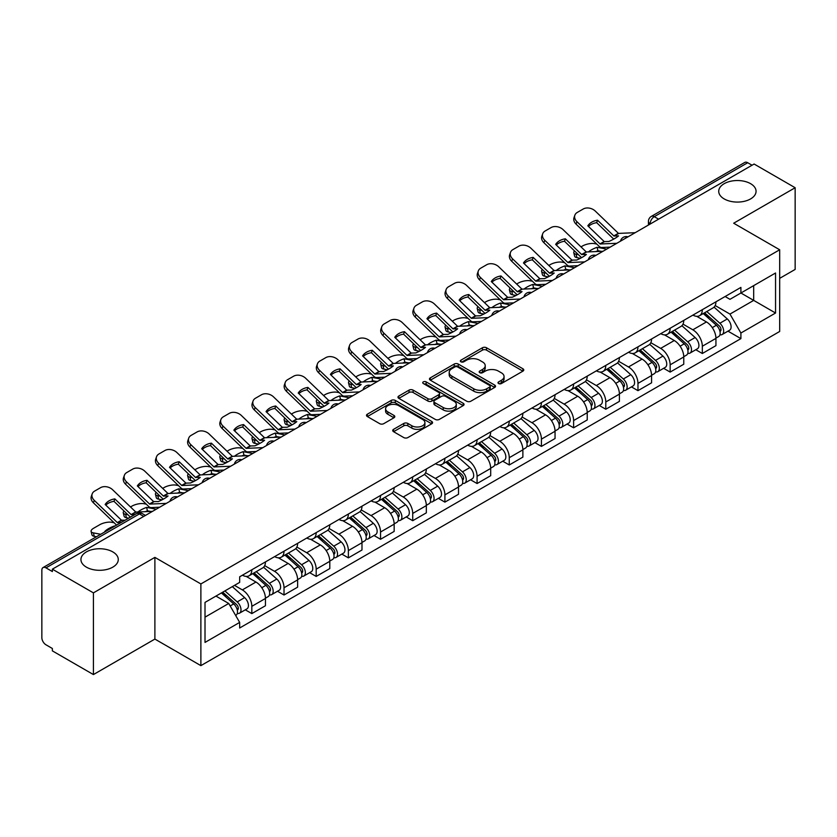 <?xml version="1.0" encoding="UTF-8"?>
<svg xmlns="http://www.w3.org/2000/svg" width="837" height="837" viewBox="0 0 837 837"><rect width="100%" height="100%" fill="white"/><g stroke="black" fill="none" stroke-linecap="round" stroke-linejoin="round"><path stroke-width="1.26" d="M498.59 383.545A2.009 1.161 0 0 0 501.426 383.545L522.937 371.126A2.867 1.653 0 0 0 523.774 369.954A2.867 1.653 0 0 0 522.937 368.793L486.496 347.753A2.867 1.653 0 0 0 482.447 347.753L460.936 360.172A2.009 1.161 0 0 0 460.35 360.988A2.009 1.161 0 0 0 460.936 361.804A2.009 1.161 0 0 0 463.771 361.804L466.554 360.192A9.165 5.294 0 0 1 479.507 360.192L482.541 361.95A9.165 5.294 0 0 1 485.23 365.696A9.165 5.294 0 0 1 482.541 369.431L479.758 371.042A2.009 1.161 0 0 0 479.172 371.858A2.009 1.161 0 0 0 479.758 372.674A2.009 1.161 0 0 0 482.593 372.674L485.376 371.073A9.165 5.294 0 0 1 498.339 371.073L501.373 372.821A9.165 5.294 0 0 1 504.062 376.566A9.165 5.294 0 0 1 501.373 380.301L498.59 381.913A2.009 1.161 0 0 0 498.005 382.729A2.009 1.161 0 0 0 498.59 383.545L498.59 381.913M112.807 551.907A18.665 10.776 0 0 0 92.457 549.564A18.665 10.776 0 0 0 80.938 559.524A18.665 10.776 0 0 0 86.399 567.151A18.665 10.776 0 0 0 106.749 569.484A18.665 10.776 0 0 0 118.279 559.524A18.665 10.776 0 0 0 112.807 551.907M750.601 183.68A18.665 10.776 0 0 0 730.251 181.347A18.665 10.776 0 0 0 718.721 191.307A18.665 10.776 0 0 0 724.193 198.924A18.665 10.776 0 0 0 744.543 201.257A18.665 10.776 0 0 0 756.062 191.307A18.665 10.776 0 0 0 750.601 183.68M393.557 429.339A2.867 1.653 0 0 0 392.72 430.511A2.867 1.653 0 0 0 393.557 431.683L403.79 437.584A2.867 1.653 0 0 0 407.839 437.584L431.725 423.784A2.867 1.653 0 0 0 432.562 422.622A2.867 1.653 0 0 0 431.725 421.45L395.284 400.41A2.867 1.653 0 0 0 391.235 400.41L367.338 414.2A2.867 1.653 0 0 0 366.501 415.372A2.867 1.653 0 0 0 367.338 416.544L379.695 423.668A2.867 1.653 0 0 0 383.744 423.668L393.965 417.768A2.867 1.653 0 0 0 394.802 416.596A2.867 1.653 0 0 0 393.965 415.434L387.845 411.898A7.659 4.426 0 0 1 385.595 408.77A7.659 4.426 0 0 1 390.324 404.679A7.659 4.426 0 0 1 398.674 405.642L422.664 419.494A7.659 4.426 0 0 1 424.914 422.622A7.659 4.426 0 0 1 420.184 426.703A7.659 4.426 0 0 1 411.835 425.751L407.839 423.438A2.867 1.653 0 0 0 403.79 423.438L393.557 429.339L393.557 431.683M200.88 583.944L154.887 557.379L93.42 592.868L52.365 569.17L754.106 164.031L795.15 187.729L733.683 223.217L779.676 249.771L200.88 583.944L200.88 665.635L779.676 331.473L779.676 249.771M466.753 401.226A2.867 1.653 0 0 0 470.802 401.226L494.698 387.437A2.867 1.653 0 0 0 495.535 386.265A2.867 1.653 0 0 0 494.698 385.093L458.247 364.053A2.867 1.653 0 0 0 454.198 364.053L430.312 377.853A2.867 1.653 0 0 0 429.465 379.015A2.867 1.653 0 0 0 430.312 380.186L466.753 401.226M424.129 383.984A2.009 1.161 0 0 1 426.159 384.267L426.159 381.881L463.206 403.277A2.867 1.653 0 0 1 464.043 404.438A2.867 1.653 0 0 1 463.206 405.61L439.32 419.4A2.867 1.653 0 0 1 435.271 419.4L398.82 398.36L398.82 396.027A2.867 1.653 0 0 0 397.983 397.198A2.867 1.653 0 0 0 398.82 398.36M398.82 396.027L409.052 390.126A2.867 1.653 0 0 1 413.101 390.126L427.874 398.653A2.867 1.653 0 0 0 431.923 398.653L438.714 394.74A2.867 1.653 0 0 0 439.551 393.568A2.867 1.653 0 0 0 438.714 392.407L423.323 383.513A2.009 1.161 0 0 1 422.737 382.697A2.009 1.161 0 0 1 423.972 381.63A2.009 1.161 0 0 1 426.159 381.881M93.42 592.868L93.42 674.57L52.365 650.872L52.365 648.487L45.972 644.793A5.838 3.369 -120 0 1 41.85 637.648L41.85 570.248A5.838 3.369 -120 0 1 43.053 567.57L136.494 513.625A5.838 3.369 60 0 1 139.413 513.918L45.972 567.863A5.838 3.369 -120 0 0 43.053 567.57M779.676 278.355L795.15 269.43L795.15 187.729M93.42 674.57L154.887 639.081L200.88 665.635M52.365 569.17L52.365 571.556L45.972 567.863M658.604 219.168L654.272 216.668A5.838 3.369 60 0 0 651.353 216.375L744.794 162.43A5.838 3.369 60 0 1 747.703 162.723L654.272 216.668A5.838 3.369 120 0 0 650.14 223.814L650.14 224.054M752.044 165.224L747.703 162.723M702.327 309.68A13.423 7.742 60 0 1 699.554 315.706L713.166 307.838A13.423 7.742 -120 0 0 715.938 301.822M683.002 324.128L692.837 329.799A13.423 7.742 60 0 1 702.327 346.236L715.938 338.378A13.423 7.742 -120 0 0 706.449 321.942L696.708 316.323M715.938 338.378L715.938 345.639L702.327 353.507L695.798 349.73M699.554 315.706A13.423 7.742 60 0 1 692.942 315.099M702.327 346.236L702.327 353.507M670.155 328.261A13.423 7.742 60 0 1 667.371 334.277L680.983 326.42A13.423 7.742 -120 0 0 683.766 320.393M663.626 368.311L670.155 372.078L683.766 364.221L683.766 356.96A13.423 7.742 -120 0 0 674.277 340.523L664.536 334.894M667.371 334.277A13.423 7.742 60 0 1 660.77 333.67M650.83 342.71L660.665 348.38A13.423 7.742 60 0 1 670.155 364.817L670.155 372.078M637.972 346.832A13.423 7.742 60 0 1 635.189 352.858L648.811 345.001A13.423 7.742 -120 0 0 651.584 338.975M631.443 386.893L637.972 390.659L651.584 382.802L651.584 375.531A13.423 7.742 -120 0 0 642.094 359.104L632.353 353.476M635.189 352.858A13.423 7.742 60 0 1 628.587 352.251M618.648 361.281L628.482 366.962A13.423 7.742 60 0 1 637.972 383.398L637.972 390.659M605.789 365.413A13.423 7.742 60 0 1 603.017 371.44L616.628 363.572A13.423 7.742 -120 0 0 619.411 357.556M599.271 405.464L605.789 409.241L619.411 401.373L619.411 394.112A13.423 7.742 -120 0 0 609.922 377.675L600.171 372.057M603.017 371.44A13.423 7.742 60 0 1 596.404 370.833M586.475 379.862L596.31 385.533A13.423 7.742 60 0 1 605.789 401.969L605.789 409.241M573.617 383.995A13.423 7.742 60 0 1 570.834 390.011L584.446 382.153A13.423 7.742 -120 0 0 587.229 376.127M567.088 424.045L573.617 427.812L587.229 419.954L587.229 412.693A13.423 7.742 -120 0 0 577.739 396.257L567.999 390.628M570.834 390.011A13.423 7.742 60 0 1 564.232 389.404M554.293 398.443L564.128 404.114A13.423 7.742 60 0 1 573.617 420.551L573.617 427.812M541.434 402.566A13.423 7.742 60 0 1 538.662 408.592L552.274 400.735A13.423 7.742 -120 0 0 555.046 394.708M534.906 442.627L541.434 446.393L555.046 438.536L555.046 431.264A13.423 7.742 -120 0 0 545.567 414.838L535.816 409.209M538.662 408.592A13.423 7.742 60 0 1 532.05 407.985M522.121 417.014L531.945 422.695A13.423 7.742 60 0 1 541.434 439.132L541.434 446.393M509.262 421.147A13.423 7.742 60 0 1 506.479 427.173L520.091 419.306A13.423 7.742 -120 0 0 522.874 413.29M502.734 461.197L509.262 464.974L522.874 457.107L522.874 449.846A13.423 7.742 -120 0 0 513.384 433.409L503.644 427.791M506.479 427.173A13.423 7.742 60 0 1 499.877 426.567M489.938 435.596L499.773 441.266A13.423 7.742 60 0 1 509.262 457.703L509.262 464.974M477.08 439.728A13.423 7.742 60 0 1 474.297 445.744L487.919 437.887A13.423 7.742 -120 0 0 490.691 431.861M470.551 479.779L477.08 483.545L490.691 475.688L490.691 468.427A13.423 7.742 -120 0 0 481.202 451.99L471.461 446.362M474.297 445.744A13.423 7.742 60 0 1 467.695 445.138M457.755 454.177L467.59 459.848A13.423 7.742 60 0 1 477.08 476.284L477.08 483.545M444.897 458.299A13.423 7.742 60 0 1 442.124 464.326L455.736 456.468A13.423 7.742 -120 0 0 458.519 450.442M438.379 498.36L444.907 502.127L458.519 494.269L458.519 486.998A13.423 7.742 -120 0 0 449.03 470.572L439.279 464.943M442.124 464.326A13.423 7.742 60 0 1 435.522 463.719M425.583 472.748L435.418 478.429A13.423 7.742 60 0 1 444.907 494.866L444.907 502.127M412.725 476.881A13.423 7.742 60 0 1 409.942 482.907L423.564 475.039A13.423 7.742 -120 0 0 426.336 469.023M406.196 516.931L412.725 520.708L426.336 512.84L426.336 505.579A13.423 7.742 -120 0 0 416.847 489.143L407.106 483.524M409.942 482.907A13.423 7.742 60 0 1 403.34 482.3M393.4 491.329L403.235 497A13.423 7.742 60 0 1 412.725 513.437L412.725 520.708M380.542 495.462A13.423 7.742 60 0 1 377.769 501.478L391.381 493.621A13.423 7.742 -120 0 0 394.164 487.594M374.024 535.513L380.542 539.279L394.164 531.422L394.164 524.161A13.423 7.742 -120 0 0 384.675 507.724L374.924 502.095M377.769 501.478A13.423 7.742 60 0 1 371.157 500.871M361.228 509.911L371.053 515.582A13.423 7.742 60 0 1 380.542 532.018L380.542 539.279M348.37 514.033A13.423 7.742 60 0 1 345.587 520.059L359.199 512.202A13.423 7.742 -120 0 0 361.982 506.176M341.841 554.094L348.37 557.861L361.982 550.003L361.982 542.732A13.423 7.742 -120 0 0 352.492 526.306L342.751 520.677M345.587 520.059A13.423 7.742 60 0 1 338.985 519.453M329.046 528.482L338.88 534.163A13.423 7.742 60 0 1 348.37 550.6L348.37 557.861M316.187 532.614A13.423 7.742 60 0 1 313.415 538.641L327.026 530.773A13.423 7.742 -120 0 0 329.799 524.757M309.659 572.665L316.187 576.442L329.799 568.574L329.799 561.313A13.423 7.742 -120 0 0 320.32 544.877L310.569 539.258M313.415 538.641A13.423 7.742 60 0 1 306.802 538.034M296.873 547.063L306.698 552.734A13.423 7.742 60 0 1 316.187 569.17L316.187 576.442M284.015 551.196A13.423 7.742 60 0 1 281.232 557.212L294.844 549.354A13.423 7.742 -120 0 0 297.627 543.328M277.486 591.246L284.015 595.013L297.627 587.155L297.627 579.895A13.423 7.742 -120 0 0 288.137 563.458L278.397 557.829M281.232 557.212A13.423 7.742 60 0 1 274.63 556.605M264.691 565.645L274.526 571.315A13.423 7.742 60 0 1 284.015 587.752L284.015 595.013M251.832 569.767A13.423 7.742 60 0 1 249.049 575.793L262.672 567.936A13.423 7.742 -120 0 0 265.444 561.909M245.304 609.828L251.832 613.594L265.444 605.737L265.444 598.465A13.423 7.742 -120 0 0 255.955 582.039L246.214 576.411M249.049 575.793A13.423 7.742 60 0 1 242.448 575.186M234.506 585.366L242.343 589.897A13.423 7.742 60 0 1 251.832 606.333L251.832 613.594M725.124 296.518L729.969 299.322L775.554 272.998L753.687 285.626L753.687 300.389L729.969 314.084L715.185 305.547M205.013 617.162L228.731 603.467L239.664 622.404L205.013 642.418L205.013 602.399L239.664 582.395L239.664 576.798L740.902 287.405L740.902 293.002L775.554 313.017L740.902 333.021L729.969 314.084M775.554 272.998L775.554 313.017M239.664 622.404L239.664 628.001L740.902 338.619L740.902 333.021M154.887 557.379L154.887 639.081M228.731 603.467L215.946 596.09M727.981 331.159L740.902 338.619M499.396 383.827L501.373 382.687A9.165 5.294 0 0 0 504.062 378.941L504.062 376.566M485.23 365.696L485.23 368.071A9.165 5.294 0 0 1 482.541 371.816L480.564 372.957M522.895 371.147L486.496 350.128A2.867 1.653 0 0 0 482.447 350.128L461.731 362.086M494.657 387.458L458.247 366.439A2.867 1.653 0 0 0 454.198 366.439L430.344 380.207L430.312 377.853M489.635 387.081A2.009 1.161 0 0 0 490.22 386.265A2.009 1.161 0 0 0 489.635 385.449L457.64 366.972A2.009 1.161 0 0 0 454.805 366.972L451.875 368.678A9.165 5.294 0 0 0 449.187 372.413A9.165 5.294 0 0 0 451.875 376.158L473.742 388.776A9.165 5.294 0 0 0 486.695 388.776L489.635 387.081L489.635 389.467A2.009 1.161 0 0 0 490.22 388.65L490.22 386.265M449.187 372.413L449.187 374.798A9.165 5.294 0 0 0 451.875 378.533L451.875 376.158M489.635 389.467L486.695 391.161A9.165 5.294 0 0 1 473.742 391.161L451.875 378.533M398.862 398.381L409.052 392.501L409.052 390.126M439.551 393.568L439.551 395.953A2.867 1.653 0 0 1 438.714 397.125L431.923 401.038A2.867 1.653 0 0 1 427.874 401.038L413.101 392.501A2.867 1.653 0 0 0 409.052 392.501M426.159 384.267L463.175 405.631M443.212 407.514A7.659 4.426 0 0 0 451.561 408.466A7.659 4.426 0 0 0 456.291 404.386A7.659 4.426 0 0 0 454.052 401.258L445.598 396.372A2.867 1.653 0 0 0 441.549 396.372L434.759 400.295A2.867 1.653 0 0 0 433.922 401.457A2.867 1.653 0 0 0 434.759 402.628L443.212 407.514L443.212 409.889A7.659 4.426 0 0 0 451.561 410.852A7.659 4.426 0 0 0 456.291 406.761L456.291 404.386M433.922 401.457L433.922 403.842A2.867 1.653 0 0 0 434.759 405.014L434.759 402.628M443.212 409.889L434.759 405.014M424.914 422.622L424.914 424.997A7.659 4.426 0 0 1 420.184 429.088A7.659 4.426 0 0 1 411.835 428.125L407.839 425.824A2.867 1.653 0 0 0 403.79 425.824L393.599 431.704M385.595 408.77L385.595 411.145A7.659 4.426 0 0 0 387.845 414.273L387.845 411.898M393.924 417.789L387.845 414.273M431.683 423.815L395.284 402.796A2.867 1.653 0 0 0 391.235 402.796L367.38 416.564M601.248 251.351L597.942 250.723L597.084 247.292L606.699 249.133M580.983 246.873L582.385 246.068A8.747 3.191 -13.9 0 1 594.437 243.619L596.771 244.059M574.527 250.922A8.747 3.191 -13.9 0 0 573.774 252.753A8.747 3.191 -13.9 0 0 576.076 254.218L576.934 257.639A8.747 3.191 166.1 0 1 574.621 256.174L573.774 252.753M578.409 254.657L576.076 254.218M597.084 247.292A18.09 6.591 -13.9 0 0 588.39 251.947M580.376 258.298L576.934 257.639M597.942 250.723A18.09 6.591 -13.9 0 0 595.682 251.613M703.258 313.561L716.367 325.258A7.292 4.206 60 0 1 718.659 336.537L715.938 338.106M703.603 313.865L709.776 317.432M704.587 312.797L719.171 325.813A3.505 2.019 60 0 1 720.27 331.232A3.505 2.019 60 0 1 719.956 331.358M706.763 311.531L719.872 323.239A7.292 4.206 60 0 1 722.164 334.507A7.292 4.206 60 0 1 719.966 334.748M714.076 307.148L727.301 318.949A7.292 4.206 60 0 1 729.592 330.228L722.164 334.507M597.524 220.225A18.09 13.214 -160.8 0 0 587.825 225.823L604.251 241.621L608.865 241.474A18.09 4.227 -20.2 0 0 614.557 238.629A18.09 4.227 -20.2 0 0 618.564 235.877L613.939 236.024L597.524 220.225L596.676 222.673L612.956 238.367A4.373 2.521 -120 0 0 613.824 239.047M616.817 243.295L600.119 243.996L576.934 221.679L576.076 224.128A8.747 6.393 -160.8 0 1 574.004 217.683L574.852 215.235A8.747 6.393 19.2 0 0 576.934 221.679M610.183 247.124L601.594 247.511A4.373 2.521 60 0 1 600.119 247.093A4.373 2.521 60 0 1 599.135 246.35L576.076 224.128M635.168 232.696L618.48 233.397L595.285 211.081A8.747 6.393 19.2 0 0 583.232 208.999L577.248 212.452A8.747 6.393 19.2 0 0 574.852 215.235M588.474 226.45A18.09 13.214 -160.8 0 1 596.676 222.673M569.076 269.932L565.76 269.294L564.912 265.873L574.527 267.704M548.8 265.455L550.202 264.638A8.747 3.191 -13.9 0 1 562.265 262.19L564.588 262.64M542.355 269.493A8.747 3.191 -13.9 0 0 541.602 271.324A8.747 3.191 -13.9 0 0 543.904 272.789L544.751 276.22A8.747 3.191 166.1 0 1 542.449 274.756L541.602 271.324M546.237 273.239L543.904 272.789M564.912 265.873A18.09 6.591 -13.9 0 0 556.207 270.529M548.193 276.88L544.751 276.22M565.76 269.294A18.09 6.591 -13.9 0 0 563.5 270.194M671.086 332.143L684.195 343.84A7.292 4.206 60 0 1 686.486 355.118L683.766 356.688M671.431 332.446L677.604 336.014M672.404 331.379L686.989 344.394A3.505 2.019 60 0 1 688.098 349.803A3.505 2.019 60 0 1 687.773 349.929M674.591 330.113L687.7 341.81A7.292 4.206 60 0 1 689.991 353.088A7.292 4.206 60 0 1 687.784 353.329M681.893 325.719L695.128 337.531A7.292 4.206 60 0 1 697.409 348.799L689.991 353.088M536.894 288.514L533.577 287.876L532.73 284.444L542.345 286.285M516.617 284.036L518.03 283.22A8.747 3.191 -13.9 0 1 530.083 280.772L532.416 281.222M510.172 288.074A8.747 3.191 -13.9 0 0 509.419 289.905A8.747 3.191 -13.9 0 0 511.721 291.37L512.579 294.802A8.747 3.191 166.1 0 1 510.267 293.337L509.419 289.905M514.054 291.82L511.721 291.37M532.73 284.444A18.09 6.591 -13.9 0 0 524.035 289.1M516.021 295.461L512.579 294.802M533.577 287.876A18.09 6.591 -13.9 0 0 531.317 288.765M638.903 350.713L652.013 362.411A7.292 4.206 60 0 1 654.304 373.689L651.584 375.258M639.248 351.027L645.421 354.585M640.221 349.95L654.816 362.976A3.505 2.019 60 0 1 655.915 368.385A3.505 2.019 60 0 1 655.591 368.51M642.408 348.694L655.517 360.391A7.292 4.206 60 0 1 657.809 371.67A7.292 4.206 60 0 1 655.612 371.9M649.721 344.3L662.946 356.102A7.292 4.206 60 0 1 665.237 367.38L657.809 371.67M565.352 238.807A18.09 13.214 -160.8 0 0 555.653 244.404L571.933 260.098L576.693 260.045A18.09 4.227 -20.2 0 0 582.374 257.21A18.09 4.227 -20.2 0 0 586.381 254.448L581.631 254.5L565.352 238.807L564.494 241.255L580.784 256.949A4.373 2.521 -120 0 0 581.642 257.629M584.634 261.876L567.946 262.577L544.751 240.261L543.904 242.709A8.747 6.393 -160.8 0 1 541.821 236.264L542.679 233.816A8.747 6.393 19.2 0 0 544.751 240.261M578.011 265.695L569.411 266.093A4.373 2.521 60 0 1 567.946 265.674A4.373 2.521 60 0 1 566.963 264.921L543.904 242.709M602.996 251.278L586.298 251.979L563.113 229.662A8.747 6.393 19.2 0 0 551.049 227.58L545.075 231.033A8.747 6.393 19.2 0 0 542.679 233.816M556.291 245.021A18.09 13.214 -160.8 0 1 564.494 241.255M533.169 257.388A18.09 13.214 -160.8 0 0 523.47 262.985L539.886 278.773L544.51 278.627A18.09 4.227 -20.2 0 0 550.202 275.791A18.09 4.227 -20.2 0 0 554.209 273.029L549.585 273.176L533.169 257.388L532.322 259.836L548.601 275.519A4.373 2.521 -120 0 0 549.47 276.2M552.451 280.447L535.764 281.159L512.579 258.842L511.721 261.28A8.747 6.393 -160.8 0 1 509.649 254.835L510.497 252.387A8.747 6.393 19.2 0 0 512.579 258.842M545.829 284.277L537.239 284.674A4.373 2.521 60 0 1 535.764 284.256A4.373 2.521 60 0 1 534.78 283.502L511.721 261.28M570.813 269.849L554.125 270.56L530.93 248.244A8.747 6.393 19.2 0 0 518.877 246.162L512.893 249.614A8.747 6.393 19.2 0 0 510.497 252.387M524.119 263.603A18.09 13.214 -160.8 0 1 532.322 259.836M504.721 307.085L501.405 306.457L500.557 303.025L510.172 304.867M484.445 302.607L485.847 301.801A8.747 3.191 -13.9 0 1 497.9 299.353L500.233 299.792M477.99 306.656A8.747 3.191 -13.9 0 0 477.236 308.487A8.747 3.191 -13.9 0 0 479.549 309.952L480.396 313.373A8.747 3.191 166.1 0 1 478.094 311.908L477.236 308.487M481.871 310.391L479.549 309.952M500.557 303.025A18.09 6.591 -13.9 0 0 491.853 307.681M483.838 314.032L480.396 313.373M501.405 306.457A18.09 6.591 -13.9 0 0 499.145 307.346M606.72 369.295L619.84 380.992A7.292 4.206 60 0 1 622.121 392.271L619.401 393.84M607.076 369.598L613.239 373.166M608.049 368.531L622.634 381.546A3.505 2.019 60 0 1 623.732 386.966A3.505 2.019 60 0 1 623.419 387.092M610.236 367.265L623.345 378.973A7.292 4.206 60 0 1 625.637 390.241A7.292 4.206 60 0 1 623.429 390.481M617.539 362.881L630.774 374.683A7.292 4.206 60 0 1 633.054 385.962L625.637 390.241M472.539 325.666L469.222 325.028L468.375 321.607L477.99 323.438M452.262 321.188L453.664 320.372A8.747 3.191 -13.9 0 1 465.728 317.924L468.061 318.374M445.818 325.227A8.747 3.191 -13.9 0 0 445.064 327.058A8.747 3.191 -13.9 0 0 447.366 328.522L448.213 331.954A8.747 3.191 166.1 0 1 445.912 330.489L445.064 327.058M449.699 328.972L447.366 328.522M468.375 321.607A18.09 6.591 -13.9 0 0 459.68 326.263M451.666 332.613L448.213 331.954M469.222 325.028A18.09 6.591 -13.9 0 0 466.962 325.928M574.548 387.876L587.658 399.573A7.292 4.206 60 0 1 589.949 410.852L587.229 412.421M574.893 388.18L581.066 391.747M575.866 387.112L590.462 400.128A3.505 2.019 60 0 1 591.56 405.537A3.505 2.019 60 0 1 591.236 405.663M578.053 385.847L591.163 397.544A7.292 4.206 60 0 1 593.454 408.822A7.292 4.206 60 0 1 591.246 409.063M585.366 381.452L598.591 393.264A7.292 4.206 60 0 1 600.882 404.533L593.454 408.822M440.367 344.248L437.05 343.609L436.192 340.178L445.818 342.019M420.09 339.77L421.492 338.954A8.747 3.191 -13.9 0 1 433.545 336.505L435.878 336.955M413.635 343.808A8.747 3.191 -13.9 0 0 412.882 345.639A8.747 3.191 -13.9 0 0 415.194 347.104L416.041 350.536A8.747 3.191 166.1 0 1 413.74 349.071L412.882 345.639M417.517 347.554L415.194 347.104M436.192 340.178A18.09 6.591 -13.9 0 0 427.498 344.834M419.483 351.195L416.041 350.536M437.05 343.609A18.09 6.591 -13.9 0 0 434.79 344.499M542.366 406.447L555.475 418.144A7.292 4.206 60 0 1 557.766 429.423L555.046 430.992M542.711 406.761L548.884 410.318M543.694 405.683L558.279 418.709A3.505 2.019 60 0 1 559.378 424.118A3.505 2.019 60 0 1 559.064 424.244M545.87 404.428L558.99 416.125A7.292 4.206 60 0 1 561.271 427.404A7.292 4.206 60 0 1 559.074 427.634M553.184 400.034L566.408 411.835A7.292 4.206 60 0 1 568.7 423.114L561.271 427.404M500.986 275.959A18.09 13.214 -160.8 0 0 491.298 281.556L507.714 297.355L512.328 297.208A18.09 4.227 -20.2 0 0 518.019 294.362A18.09 4.227 -20.2 0 0 522.026 291.611L517.402 291.757L500.986 275.959L500.139 278.407L516.429 294.101A4.373 2.521 -120 0 0 517.287 294.781M520.279 299.029L503.592 299.73L480.396 277.413L479.549 279.861A8.747 6.393 -160.8 0 1 477.467 273.417L478.314 270.968A8.747 6.393 19.2 0 0 480.396 277.413M513.656 302.858L505.056 303.245A4.373 2.521 60 0 1 503.592 302.827A4.373 2.521 60 0 1 502.608 302.084L479.549 279.861M538.641 288.43L521.943 289.131L498.758 266.815A8.747 6.393 19.2 0 0 486.695 264.733L480.72 268.185A8.747 6.393 19.2 0 0 478.314 270.968M491.936 282.184A18.09 13.214 -160.8 0 1 500.139 278.407M468.814 294.54A18.09 13.214 -160.8 0 0 459.115 300.138L475.531 315.926L480.156 315.779A18.09 4.227 -20.2 0 0 485.837 312.944A18.09 4.227 -20.2 0 0 489.844 310.182L485.094 310.234L468.814 294.54L467.967 296.989L484.246 312.682A4.373 2.521 -120 0 0 485.104 313.362M488.097 317.61L471.409 318.311L448.213 295.995L447.366 298.443A8.747 6.393 -160.8 0 1 445.294 291.998L446.142 289.55A8.747 6.393 19.2 0 0 448.213 295.995M481.474 321.429L472.874 321.827A4.373 2.521 60 0 1 471.409 321.408A4.373 2.521 60 0 1 470.425 320.655L447.366 298.443M506.458 307.012L489.771 307.713L466.575 285.396A8.747 6.393 19.2 0 0 454.522 283.314L448.538 286.767A8.747 6.393 19.2 0 0 446.142 289.55M459.764 300.755A18.09 13.214 -160.8 0 1 467.967 296.989M436.632 313.122A18.09 13.214 -160.8 0 0 426.943 318.719L443.223 334.413L447.973 334.361A18.09 4.227 -20.2 0 0 453.664 331.525A18.09 4.227 -20.2 0 0 457.672 328.763L453.047 328.91L436.632 313.122L435.784 315.57L452.074 331.253A4.373 2.521 -120 0 0 452.932 331.933M455.924 336.181L439.226 336.892L416.041 314.576L415.194 317.014A8.747 6.393 -160.8 0 1 413.112 310.569L413.959 308.121A8.747 6.393 19.2 0 0 416.041 314.576M449.302 340.01L440.701 340.408A4.373 2.521 60 0 1 439.226 339.989A4.373 2.521 60 0 1 438.253 339.236L415.194 317.014M474.276 325.583L457.588 326.294L434.403 303.977A8.747 6.393 19.2 0 0 422.34 301.895L416.355 305.348A8.747 6.393 19.2 0 0 413.959 308.121M427.581 319.336A18.09 13.214 -160.8 0 1 435.784 315.57M408.184 362.819L404.867 362.191L404.02 358.759L413.635 360.601M387.908 358.341L389.31 357.535A8.747 3.191 -13.9 0 1 401.373 355.087L403.696 355.526M381.463 362.39A8.747 3.191 -13.9 0 0 380.709 364.221A8.747 3.191 -13.9 0 0 383.011 365.685L383.859 369.107A8.747 3.191 166.1 0 1 381.557 367.642L380.709 364.221M385.344 366.125L383.011 365.685M404.02 358.759A18.09 6.591 -13.9 0 0 395.326 363.415M387.311 369.766L383.859 369.107M404.867 362.191A18.09 6.591 -13.9 0 0 402.607 363.08M510.193 425.029L523.303 436.726A7.292 4.206 60 0 1 525.594 448.004L522.874 449.574M510.539 425.332L516.711 428.9M511.512 424.265L526.107 437.28A3.505 2.019 60 0 1 527.205 442.7A3.505 2.019 60 0 1 526.881 442.825M513.698 422.999L526.808 434.706A7.292 4.206 60 0 1 529.099 445.975A7.292 4.206 60 0 1 526.891 446.215M521.012 418.615L534.236 430.417A7.292 4.206 60 0 1 536.527 441.695L529.099 445.975M404.459 331.693A18.09 13.214 -160.8 0 0 394.761 337.29L411.176 353.088L415.801 352.942A18.09 4.227 -20.2 0 0 421.482 350.096A18.09 4.227 -20.2 0 0 425.489 347.345L420.875 347.491L404.459 331.693L403.601 334.141L419.892 349.835A4.373 2.521 -120 0 0 420.749 350.515M423.742 354.762L407.054 355.463L383.859 333.147L383.011 335.595A8.747 6.393 -160.8 0 1 380.929 329.15L381.787 326.702A8.747 6.393 19.2 0 0 383.859 333.147M417.119 358.592L408.519 358.979A4.373 2.521 60 0 1 407.054 358.56A4.373 2.521 60 0 1 406.071 357.817L383.011 335.595M442.103 344.164L425.405 344.865L402.22 322.548A8.747 6.393 19.2 0 0 390.168 320.466L384.183 323.919A8.747 6.393 19.2 0 0 381.787 326.702M395.399 337.918A18.09 13.214 -160.8 0 1 403.601 334.141M376.001 381.4L372.695 380.762L371.837 377.341L381.452 379.171M355.735 376.922L357.137 376.106A8.747 3.191 -13.9 0 1 369.19 373.658L371.523 374.108M349.28 380.961A8.747 3.191 -13.9 0 0 348.527 382.791A8.747 3.191 -13.9 0 0 350.829 384.256L351.686 387.688A8.747 3.191 166.1 0 1 349.374 386.223L348.527 382.791M353.162 384.706L350.829 384.256M371.837 377.341A18.09 6.591 -13.9 0 0 363.143 381.996M355.129 388.347L351.686 387.688M372.695 380.762A18.09 6.591 -13.9 0 0 370.435 381.662M478.011 443.61L491.12 455.307A7.292 4.206 60 0 1 493.411 466.586L490.691 468.155M478.356 443.913L484.529 447.481M479.329 442.846L493.924 455.862A3.505 2.019 60 0 1 495.023 461.271A3.505 2.019 60 0 1 494.709 461.396M481.516 441.58L494.625 453.277A7.292 4.206 60 0 1 496.916 464.556A7.292 4.206 60 0 1 494.719 464.797M488.829 437.186L502.054 448.998A7.292 4.206 60 0 1 504.345 460.266L496.916 464.556M372.277 350.274A18.09 13.214 -160.8 0 0 362.578 355.871L378.868 371.565L383.618 371.513A18.09 4.227 -20.2 0 0 389.31 368.678A18.09 4.227 -20.2 0 0 393.317 365.915L388.692 366.062L372.277 350.274L371.429 352.722L387.709 368.416A4.373 2.521 -120 0 0 388.577 369.096M391.57 373.344L374.871 374.045L351.686 351.728L350.829 354.177A8.747 6.393 -160.8 0 1 348.757 347.732L349.604 345.283A8.747 6.393 19.2 0 0 351.686 351.728M384.936 377.163L376.347 377.56A4.373 2.521 60 0 1 374.871 377.142A4.373 2.521 60 0 1 373.888 376.388L350.829 354.177M409.921 362.745L393.233 363.446L370.038 341.13A8.747 6.393 19.2 0 0 357.985 339.048L352 342.5A8.747 6.393 19.2 0 0 349.604 345.283M363.227 356.489A18.09 13.214 -160.8 0 1 371.429 352.722M343.829 399.981L340.513 399.343L339.665 395.911L349.28 397.753M323.553 395.503L324.955 394.687A8.747 3.191 -13.9 0 1 337.018 392.239L339.341 392.689M317.108 399.542A8.747 3.191 -13.9 0 0 316.344 401.373A8.747 3.191 -13.9 0 0 318.656 402.838L319.504 406.269A8.747 3.191 166.1 0 1 317.202 404.805L316.344 401.373M320.989 403.288L318.656 402.838M339.665 395.911A18.09 6.591 -13.9 0 0 330.96 400.567M322.946 406.928L319.504 406.269M340.513 399.343A18.09 6.591 -13.9 0 0 338.253 400.232M445.828 462.181L458.948 473.878A7.292 4.206 60 0 1 461.239 485.157L458.509 486.726M446.184 462.495L452.357 466.052M447.157 461.417L461.742 474.443A3.505 2.019 60 0 1 462.84 479.852A3.505 2.019 60 0 1 462.526 479.978M449.343 460.162L462.453 471.859A7.292 4.206 60 0 1 464.744 483.137A7.292 4.206 60 0 1 462.537 483.367M456.646 455.767L469.881 467.569A7.292 4.206 60 0 1 472.162 478.848L464.744 483.137M340.094 368.855A18.09 13.214 -160.8 0 0 330.406 374.453L346.685 390.147L351.446 390.094A18.09 4.227 -20.2 0 0 357.127 387.259A18.09 4.227 -20.2 0 0 361.134 384.497L356.384 384.549L340.094 368.855L339.247 371.304L355.537 386.987A4.373 2.521 -120 0 0 356.395 387.667M359.387 391.915L342.699 392.626L319.504 370.31L318.656 372.747A8.747 6.393 -160.8 0 1 316.574 366.303L317.432 363.854A8.747 6.393 19.2 0 0 319.504 370.31M352.764 395.744L344.164 396.142A4.373 2.521 60 0 1 342.699 395.723A4.373 2.521 60 0 1 341.716 394.97L318.656 372.747M377.749 381.316L361.05 382.028L337.866 359.711A8.747 6.393 19.2 0 0 325.802 357.629L319.828 361.082A8.747 6.393 19.2 0 0 317.432 363.854M331.044 375.07A18.09 13.214 -160.8 0 1 339.247 371.304M311.646 418.552L308.33 417.925L307.482 414.493L317.097 416.334M291.37 414.074L292.783 413.269A8.747 3.191 -13.9 0 1 304.835 410.821L307.169 411.26M284.925 418.123A8.747 3.191 -13.9 0 0 284.172 419.954A8.747 3.191 -13.9 0 0 286.474 421.419L287.332 424.84A8.747 3.191 166.1 0 1 285.019 423.376L284.172 419.954M288.807 421.858L286.474 421.419M307.482 414.493A18.09 6.591 -13.9 0 0 298.788 419.149M290.774 425.499L287.332 424.84M308.33 417.925A18.09 6.591 -13.9 0 0 306.07 418.814M413.656 480.762L426.765 492.459A7.292 4.206 60 0 1 429.057 503.738L426.336 505.307M414.001 481.066L420.174 484.633M414.974 479.999L429.569 493.014A3.505 2.019 60 0 1 430.668 498.433A3.505 2.019 60 0 1 430.344 498.559M417.161 478.733L430.27 490.44A7.292 4.206 60 0 1 432.562 501.708A7.292 4.206 60 0 1 430.364 501.949M424.474 474.349L437.699 486.151A7.292 4.206 60 0 1 439.99 497.429L432.562 501.708M307.922 387.426A18.09 13.214 -160.8 0 0 298.223 393.024L314.639 408.822L319.263 408.676A18.09 4.227 -20.2 0 0 324.955 405.83A18.09 4.227 -20.2 0 0 328.962 403.078L324.337 403.225L307.922 387.426L307.074 389.875L323.354 405.568A4.373 2.521 -120 0 0 324.222 406.248M327.204 410.496L310.517 411.197L287.332 388.881L286.474 391.329A8.747 6.393 -160.8 0 1 284.402 384.884L285.25 382.436A8.747 6.393 19.2 0 0 287.332 388.881M320.581 414.325L311.992 414.713A4.373 2.521 60 0 1 310.517 414.294A4.373 2.521 60 0 1 309.533 413.551L286.474 391.329M345.566 399.898L328.878 400.599L305.683 378.282A8.747 6.393 19.2 0 0 293.63 376.2L287.646 379.653A8.747 6.393 19.2 0 0 285.25 382.436M298.872 393.652A18.09 13.214 -160.8 0 1 307.074 389.875M279.474 437.134L276.158 436.495L275.3 433.074L284.925 434.905M259.198 432.656L260.6 431.84A8.747 3.191 -13.9 0 1 272.653 429.391L274.986 429.841M252.743 436.694A8.747 3.191 -13.9 0 0 251.989 438.525A8.747 3.191 -13.9 0 0 254.302 439.99L255.149 443.422A8.747 3.191 166.1 0 1 252.847 441.957L251.989 438.525M256.624 440.44L254.302 439.99M275.3 433.074A18.09 6.591 -13.9 0 0 266.605 437.73M258.591 444.081L255.149 443.422M276.158 436.495A18.09 6.591 -13.9 0 0 273.898 437.395M381.473 499.344L394.593 511.041A7.292 4.206 60 0 1 396.874 522.319L394.154 523.889M381.829 499.647L387.991 503.215M382.802 498.58L397.387 511.595A3.505 2.019 60 0 1 398.485 517.004A3.505 2.019 60 0 1 398.171 517.13M384.978 497.314L398.098 509.011A7.292 4.206 60 0 1 400.389 520.29A7.292 4.206 60 0 1 398.182 520.53M392.291 492.92L405.516 504.732A7.292 4.206 60 0 1 407.807 516L400.389 520.29M275.739 406.008A18.09 13.214 -160.8 0 0 266.051 411.605L282.331 427.299L287.081 427.247A18.09 4.227 -20.2 0 0 292.772 424.411A18.09 4.227 -20.2 0 0 296.779 421.649L292.155 421.796L275.739 406.008L274.892 408.456L291.182 424.15A4.373 2.521 -120 0 0 292.04 424.83M295.032 429.078L278.344 429.779L255.149 407.462L254.302 409.91A8.747 6.393 -160.8 0 1 252.219 403.465L253.067 401.017A8.747 6.393 19.2 0 0 255.149 407.462M288.409 432.896L279.809 433.294A4.373 2.521 60 0 1 278.344 432.875A4.373 2.521 60 0 1 277.361 432.122L254.302 409.91M313.394 418.479L296.696 419.18L273.511 396.864A8.747 6.393 19.2 0 0 261.447 394.782L255.473 398.234A8.747 6.393 19.2 0 0 253.067 401.017M266.689 412.222A18.09 13.214 -160.8 0 1 274.892 408.456M247.292 455.715L243.975 455.077L243.128 451.645L252.743 453.487M227.015 451.237L228.417 450.421A8.747 3.191 -13.9 0 1 240.481 447.973L242.803 448.423M220.57 455.276A8.747 3.191 -13.9 0 0 219.817 457.107A8.747 3.191 -13.9 0 0 222.119 458.571L222.966 462.003A8.747 3.191 166.1 0 1 220.665 460.538L219.817 457.107M224.452 459.021L222.119 458.571M243.128 451.645A18.09 6.591 -13.9 0 0 234.433 456.301M226.419 462.662L222.966 462.003M243.975 455.077A18.09 6.591 -13.9 0 0 241.715 455.966M349.301 517.915L362.411 529.612A7.292 4.206 60 0 1 364.702 540.89L361.982 542.46M349.646 518.229L355.819 521.786M350.619 517.151L365.214 530.177A3.505 2.019 60 0 1 366.313 535.586A3.505 2.019 60 0 1 365.989 535.711M352.806 515.895L365.915 527.592A7.292 4.206 60 0 1 368.207 538.871A7.292 4.206 60 0 1 365.999 539.101M360.119 511.501L373.344 523.303A7.292 4.206 60 0 1 375.635 534.581L368.207 538.871M243.567 424.589A18.09 13.214 -160.8 0 0 233.868 430.187L250.284 445.975L254.908 445.828A18.09 4.227 -20.2 0 0 260.589 442.993A18.09 4.227 -20.2 0 0 264.597 440.231L259.847 440.283L243.567 424.589L242.709 427.037L258.999 442.721A4.373 2.521 -120 0 0 259.857 443.401M262.849 447.649L246.162 448.36L222.966 426.043L222.119 428.481A8.747 6.393 -160.8 0 1 220.047 422.036L220.895 419.588A8.747 6.393 19.2 0 0 222.966 426.043M256.227 451.478L247.626 451.875A4.373 2.521 60 0 1 246.162 451.457A4.373 2.521 60 0 1 245.178 450.704L222.119 428.481M281.211 437.05L264.523 437.761L241.328 415.445A8.747 6.393 19.2 0 0 229.275 413.363L223.291 416.816A8.747 6.393 19.2 0 0 220.895 419.588M234.517 430.804A18.09 13.214 -160.8 0 1 242.709 427.037M215.119 474.286L211.803 473.658L210.945 470.227L220.56 472.068M194.843 469.808L196.245 469.002A8.747 3.191 -13.9 0 1 208.298 466.554L210.631 466.994M188.388 473.857A8.747 3.191 -13.9 0 0 187.634 475.688A8.747 3.191 -13.9 0 0 189.947 477.153L190.794 480.574A8.747 3.191 166.1 0 1 188.482 479.109L187.634 475.688M192.269 477.592L189.947 477.153M210.945 470.227A18.09 6.591 -13.9 0 0 202.251 474.882M194.236 481.233L190.794 480.574M211.803 473.658A18.09 6.591 -13.9 0 0 209.543 474.548M317.118 536.496L330.228 548.193A7.292 4.206 60 0 1 332.519 559.472L329.799 561.041M317.464 536.799L323.637 540.367M318.447 535.732L333.032 548.748A3.505 2.019 60 0 1 334.13 554.167A3.505 2.019 60 0 1 333.817 554.293M320.623 534.466L333.743 546.174A7.292 4.206 60 0 1 336.024 557.442A7.292 4.206 60 0 1 333.827 557.683M327.937 530.083L341.161 541.884A7.292 4.206 60 0 1 343.452 553.163L336.024 557.442M211.384 443.16A18.09 13.214 -160.8 0 0 201.696 448.758L218.112 464.556L222.726 464.409A18.09 4.227 -20.2 0 0 228.417 461.564A18.09 4.227 -20.2 0 0 232.424 458.812L227.8 458.958L211.384 443.16L210.537 445.608L226.817 461.302A4.373 2.521 -120 0 0 227.685 461.982M230.677 466.23L213.979 466.931L190.794 444.614L189.947 447.063A8.747 6.393 -160.8 0 1 187.865 440.618L188.712 438.169A8.747 6.393 19.2 0 0 190.794 444.614M224.054 470.059L215.454 470.446A4.373 2.521 60 0 1 213.979 470.028A4.373 2.521 60 0 1 213.006 469.285L189.947 447.063M249.028 455.631L232.341 456.332L209.156 434.016A8.747 6.393 19.2 0 0 197.093 431.934L191.108 435.386A8.747 6.393 19.2 0 0 188.712 438.169M202.334 449.385A18.09 13.214 -160.8 0 1 210.537 445.608M182.937 492.867L179.62 492.229L178.773 488.808L188.388 490.639M162.66 488.389L164.062 487.573A8.747 3.191 -13.9 0 1 176.126 485.125L178.448 485.575M156.216 492.428A8.747 3.191 -13.9 0 0 155.462 494.259A8.747 3.191 -13.9 0 0 157.764 495.724L158.611 499.155A8.747 3.191 166.1 0 1 156.31 497.691L155.462 494.259M160.097 496.174L157.764 495.724M178.773 488.808A18.09 6.591 -13.9 0 0 170.078 493.464M162.064 499.815L158.611 499.155M179.62 492.229A18.09 6.591 -13.9 0 0 177.36 493.129M284.946 555.077L298.056 566.775A7.292 4.206 60 0 1 300.347 578.053L297.627 579.622M285.291 555.381L291.464 558.949M286.264 554.314L300.86 567.329A3.505 2.019 60 0 1 301.958 572.738A3.505 2.019 60 0 1 301.634 572.864M288.451 553.048L301.561 564.745A7.292 4.206 60 0 1 303.852 576.023A7.292 4.206 60 0 1 301.644 576.264M295.764 548.653L308.989 560.466A7.292 4.206 60 0 1 311.28 571.734L303.852 576.023M179.212 461.742A18.09 13.214 -160.8 0 0 169.513 467.339L185.929 483.127L190.554 482.98A18.09 4.227 -20.2 0 0 196.235 480.145A18.09 4.227 -20.2 0 0 200.242 477.383L195.492 477.435L179.212 461.742L178.354 464.19L194.644 479.883A4.373 2.521 -120 0 0 195.502 480.564M198.495 484.811L181.807 485.512L158.611 463.196L157.764 465.644A8.747 6.393 -160.8 0 1 155.682 459.199L156.54 456.751A8.747 6.393 19.2 0 0 158.611 463.196M191.872 488.63L183.272 489.028A4.373 2.521 60 0 1 181.807 488.609A4.373 2.521 60 0 1 180.823 487.856L157.764 465.644M216.856 474.213L200.158 474.914L176.973 452.597A8.747 6.393 19.2 0 0 164.92 450.515L158.936 453.968A8.747 6.393 19.2 0 0 156.54 456.751M170.152 467.956A18.09 13.214 -160.8 0 1 178.354 464.19M150.754 511.449L147.438 510.811L146.59 507.379L156.205 509.22M130.488 506.971L131.89 506.155A8.747 3.191 -13.9 0 1 143.943 503.707L146.276 504.156M124.033 511.009A8.747 3.191 -13.9 0 0 123.28 512.84A8.747 3.191 -13.9 0 0 125.581 514.305L126.439 517.737A8.747 3.191 166.1 0 1 124.127 516.272L123.28 512.84M127.915 514.755L125.581 514.305M146.59 507.379A18.09 6.591 -13.9 0 0 137.896 512.035M128.657 518.155L126.439 517.737M147.438 510.811A18.09 6.591 -13.9 0 0 145.188 511.7M252.764 573.648L265.873 585.345A7.292 4.206 60 0 1 268.164 596.624L265.444 598.193M253.109 573.962L259.282 577.52M254.082 572.885L268.677 585.91A3.505 2.019 60 0 1 269.776 591.32A3.505 2.019 60 0 1 269.462 591.445M256.268 571.629L269.378 583.326A7.292 4.206 60 0 1 271.669 594.605A7.292 4.206 60 0 1 269.472 594.835M263.582 567.235L276.806 579.037A7.292 4.206 60 0 1 279.098 590.315L271.669 594.605M147.03 480.323A18.09 13.214 -160.8 0 0 137.331 485.92L153.621 501.614L158.371 501.562A18.09 4.227 -20.2 0 0 164.062 498.726A18.09 4.227 -20.2 0 0 168.07 495.964L163.445 496.111L147.03 480.323L146.182 482.771L162.462 498.454A4.373 2.521 -120 0 0 163.33 499.134M166.322 503.382L149.624 504.094L126.439 481.777L125.581 484.215A8.747 6.393 -160.8 0 1 123.51 477.77L124.357 475.322A8.747 6.393 19.2 0 0 126.439 481.777M159.689 507.212L151.099 507.609A4.373 2.521 60 0 1 149.624 507.191A4.373 2.521 60 0 1 148.641 506.437L125.581 484.215M184.674 492.784L167.986 493.495L144.791 471.179A8.747 6.393 19.2 0 0 132.738 469.097L126.753 472.549A8.747 6.393 19.2 0 0 124.357 475.322M137.979 486.538A18.09 13.214 -160.8 0 1 146.182 482.771M114.418 525.96A18.09 6.591 -13.9 0 0 104.719 531.558L105.263 531.662M96.475 536.737L94.257 536.308A8.747 3.191 166.1 0 1 91.955 534.843L91.097 531.422A8.747 3.191 -13.9 0 1 93.723 528.189L99.708 524.736A8.747 3.191 -13.9 0 1 111.771 522.288L114.094 522.727M91.097 531.422A8.747 3.191 -13.9 0 0 93.409 532.887L94.257 536.308M100.722 534.278L93.409 532.887M221.386 592.941L233.701 603.927A7.292 4.206 60 0 1 235.992 615.205L235.626 615.415M221.512 592.868L227.109 596.101M222.705 592.177L236.494 604.481A3.505 2.019 60 0 1 237.593 609.901A3.505 2.019 60 0 1 237.279 610.027M224.891 590.922L237.206 601.908A7.292 4.206 60 0 1 239.497 613.176A7.292 4.206 60 0 1 237.29 613.416M232.32 586.632L244.634 597.618A7.292 4.206 60 0 1 246.915 608.897L239.497 613.176M121.009 522.57L117.316 522.57L94.257 500.348L93.409 502.796A8.747 6.393 -160.8 0 1 91.327 496.351L92.185 493.903A8.747 6.393 19.2 0 0 94.257 500.348M125.131 520.185L121.438 520.185L105.159 504.491A18.09 13.214 -160.8 0 1 114.847 498.894L113.999 501.342L130.29 517.036A4.373 2.521 -120 0 0 130.405 517.14M116.584 525.123A4.373 2.521 60 0 1 116.469 525.019L93.409 502.796M134.83 514.588L131.137 514.588L114.847 498.894M152.501 511.365L135.803 512.066L112.618 489.75A8.747 6.393 19.2 0 0 100.555 487.668L94.581 491.12A8.747 6.393 19.2 0 0 92.185 493.903M105.797 505.119A18.09 13.214 -160.8 0 1 113.999 501.342M650.349 223.929L650.14 223.814A5.838 3.369 0 0 1 648.434 221.428L648.434 225.038M284.015 587.752L297.627 579.895M316.187 569.17L329.799 561.313M348.37 550.6L361.982 542.732M380.542 532.018L394.164 524.161M412.725 513.437L426.336 505.579M444.907 494.866L458.519 486.998M477.08 476.284L490.691 468.427M509.262 457.703L522.874 449.846M541.434 439.132L555.046 431.264M573.617 420.551L587.229 412.693M605.789 401.969L619.411 394.112M637.972 383.398L651.584 375.531M670.155 364.817L683.766 356.96M251.832 606.333L265.444 598.465M242.343 589.897L255.955 582.039M274.526 571.315L288.137 563.458M306.698 552.734L320.32 544.877M338.88 534.163L352.492 526.306M371.053 515.582L384.675 507.724M403.235 497L416.847 489.143M435.418 478.429L449.03 470.572M467.59 459.848L481.202 451.99M499.773 441.266L513.384 433.409M531.945 422.695L545.567 414.838M564.128 404.114L577.739 396.257M596.31 385.533L609.922 377.675M628.482 366.962L642.094 359.104M660.665 348.38L674.277 340.523M692.837 329.799L706.449 321.942M627.499 237.122A5.838 3.369 120 0 0 624.925 238.608M595.327 255.703A5.838 3.369 120 0 0 592.753 257.189M563.144 274.274A5.838 3.369 120 0 0 560.57 275.771M530.972 292.856A5.838 3.369 120 0 0 528.388 294.342M498.789 311.437A5.838 3.369 120 0 0 496.215 312.923M466.607 330.008A5.838 3.369 120 0 0 464.033 331.504M434.434 348.59A5.838 3.369 120 0 0 431.861 350.075M402.252 367.171A5.838 3.369 120 0 0 399.678 368.657M370.08 385.742A5.838 3.369 120 0 0 367.506 387.238M337.897 404.323A5.838 3.369 120 0 0 335.323 405.809M305.725 422.905A5.838 3.369 120 0 0 303.14 424.39M273.542 441.476A5.838 3.369 120 0 0 270.968 442.972M241.359 460.057A5.838 3.369 120 0 0 238.786 461.543M209.187 478.638A5.838 3.369 120 0 0 206.613 480.124M177.005 497.209A5.838 3.369 120 0 0 174.431 498.706M143.744 516.419L139.413 513.918A5.838 3.369 120 0 1 142.332 513.625A5.838 5.838 0 0 0 136.494 513.625M501.373 382.687L501.373 380.301M479.758 372.674L479.758 371.042M482.541 371.816L482.541 369.431M460.936 361.804L460.936 360.172M482.447 350.128L482.447 347.753M486.496 350.128L486.496 347.753M522.937 371.126L522.937 368.793M454.198 366.439L454.198 364.053M458.247 366.439L458.247 364.053M494.698 387.437L494.698 385.093M473.742 391.161L473.742 388.776M486.695 391.161L486.695 388.776M413.101 392.501L413.101 390.126M427.874 401.038L427.874 398.653M431.923 401.038L431.923 398.653M438.714 397.125L438.714 394.74M463.206 405.61L463.206 403.277M403.79 425.824L403.79 423.438M407.839 425.824L407.839 423.438M411.835 428.125L411.835 425.751M393.965 417.768L393.965 415.434M367.338 416.544L367.338 414.2M391.235 402.796L391.235 400.41M395.284 402.796L395.284 400.41M431.725 423.784L431.725 421.45M716.367 325.258L712.287 327.623M720.992 329.621L719.684 330.385M727.301 318.949L719.872 323.239M604.44 241.673L600.317 244.059M618.679 233.46L614.138 236.076M604.115 241.516L599.993 243.902M618.344 233.303L613.814 235.919M684.195 343.84L680.104 346.194M688.82 348.202L687.501 348.966M695.128 337.531L687.7 341.81M652.013 362.411L647.922 364.775M656.637 366.784L655.329 367.537M662.946 356.102L655.517 360.391M572.267 260.255L568.135 262.63M586.496 252.031L581.956 254.657M571.933 260.098L567.81 262.473M586.172 251.874L581.631 254.5M540.085 278.826L535.962 281.211M554.314 270.613L549.783 273.228M539.76 278.679L535.638 281.054M553.989 270.456L549.459 273.082M619.84 380.992L615.75 383.356M624.465 385.355L623.146 386.119M630.774 374.683L623.345 378.973M587.658 399.573L583.567 401.927M592.282 403.936L590.964 404.7M598.591 393.264L591.163 397.544M555.475 418.144L551.395 420.509M560.11 422.518L558.792 423.271M566.408 411.835L558.99 416.125M507.913 297.407L503.78 299.792M522.142 289.194L517.601 291.81M507.578 297.25L503.455 299.636M521.817 289.037L517.276 291.653M475.73 315.988L471.608 318.363M489.959 307.765L485.429 310.391M475.406 315.831L471.273 318.206M489.635 307.608L485.094 310.234M443.547 334.559L439.425 336.945M457.787 326.346L453.246 328.962M443.223 334.413L439.101 336.788M457.462 326.189L452.922 328.815M523.303 436.726L519.212 439.09M527.927 441.089L526.609 441.852M534.236 430.417L526.808 434.706M411.375 353.141L407.253 355.526M425.604 344.928L421.063 347.543M411.051 352.984L406.918 355.369M425.28 344.771L420.739 347.386M491.12 455.307L487.04 457.661M495.745 459.67L494.437 460.434M502.054 448.998L494.625 453.277M379.192 371.722L375.07 374.097M393.432 363.499L388.891 366.125M378.868 371.565L374.746 373.94M393.097 363.342L388.567 365.968M458.948 473.878L454.857 476.243M463.572 478.251L462.254 479.005M469.881 467.569L462.453 471.859M347.02 390.293L342.888 392.679M361.249 382.08L356.708 384.696M346.685 390.147L342.563 392.522M360.925 381.923L356.384 384.549M426.765 492.459L422.675 494.824M431.39 496.822L430.082 497.586M437.699 486.151L430.27 490.44M314.838 408.874L310.715 411.26M329.067 400.661L324.536 403.277M314.513 408.718L310.391 411.103M328.742 400.504L324.201 403.12M394.593 511.041L390.502 513.395M399.218 515.404L397.899 516.167M405.516 504.732L398.098 509.011M282.665 427.456L278.533 429.831M296.894 419.232L292.354 421.858M282.331 427.299L278.208 429.674M296.57 419.075L292.029 421.702M362.411 529.612L358.32 531.976M367.035 533.985L365.717 534.738M373.344 523.303L365.915 527.592M250.483 446.027L246.36 448.412M264.712 437.814L260.181 440.429M250.158 445.88L246.026 448.255M264.387 437.657L259.847 440.283M330.228 548.193L326.148 550.558M334.852 552.556L333.544 553.32M341.161 541.884L333.743 546.174M218.3 464.608L214.178 466.994M232.54 456.395L227.999 459.011M217.976 464.451L213.853 466.837M232.215 456.238L227.674 458.854M298.056 566.775L293.965 569.129M302.68 571.137L301.362 571.901M308.989 560.466L301.561 564.745M186.128 483.19L182.006 485.565M200.357 474.966L195.816 477.592M185.804 483.033L181.671 485.408M200.033 474.809L195.492 477.435M265.873 585.345L261.793 587.71M270.497 589.719L269.19 590.472M276.806 579.037L269.378 583.326M153.945 501.761L149.823 504.146M168.185 493.548L163.644 496.163M153.621 501.614L149.499 503.989M167.85 493.391L163.32 496.017M233.701 603.927L230.175 605.967M238.325 608.29L237.007 609.054M244.634 597.618L237.206 601.908M121.773 520.342L117.64 522.727M136.002 512.129L131.461 514.745M121.438 520.185L117.316 522.57M135.678 511.972L131.137 514.588M628.001 236.84A5.838 5.838 0 0 0 620.51 241.161M595.818 255.411A5.838 5.838 0 0 0 588.338 259.732M563.646 273.992A5.838 5.838 0 0 0 556.155 278.313M531.464 292.573A5.838 5.838 0 0 0 523.972 296.894M499.281 311.144A5.838 5.838 0 0 0 491.8 315.465M467.109 329.726A5.838 5.838 0 0 0 459.618 334.047M434.926 348.307A5.838 5.838 0 0 0 427.445 352.628M402.754 366.878A5.838 5.838 0 0 0 395.263 371.199M370.571 385.459A5.838 5.838 0 0 0 363.091 389.78M338.389 404.041A5.838 5.838 0 0 0 330.908 408.362M306.216 422.612A5.838 5.838 0 0 0 298.725 426.933M274.034 441.193A5.838 5.838 0 0 0 266.553 445.514M241.862 459.775A5.838 5.838 0 0 0 234.37 464.096M209.679 478.345A5.838 5.838 0 0 0 202.198 482.667M177.507 496.927A5.838 5.838 0 0 0 170.016 501.248M145.46 515.425L142.332 513.625M651.353 216.375A5.838 5.838 0 0 0 648.434 221.428"/></g></svg>
